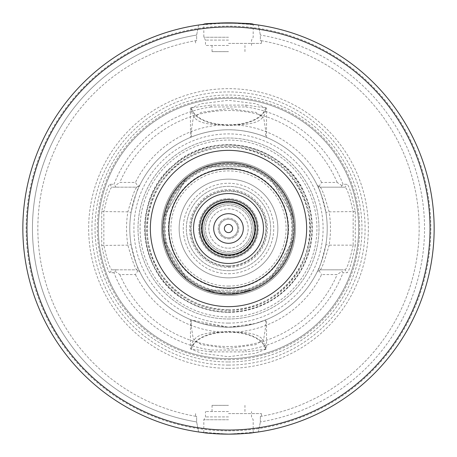 <?xml version="1.0" encoding="UTF-8"?>
<svg xmlns="http://www.w3.org/2000/svg" width="457" height="457" viewBox="0 0 457 457"><rect width="100%" height="100%" fill="white"/><g stroke="black" fill="none" stroke-linecap="round" stroke-linejoin="round"><path stroke-width="0.34" stroke-dasharray="2.29 1.71" d="M163.623 239.514C166.531 255.463 174.168 268.682 186.519 279.181L163.623 239.514L186.519 279.181M163.623 217.486L186.519 177.819L163.623 217.486C166.531 201.537 174.168 188.318 186.519 177.819M251.401 166.805C236.132 161.355 220.868 161.355 205.599 166.805L251.401 166.805L205.599 166.805C220.868 161.355 236.132 161.355 251.401 166.805M270.481 177.819L293.377 217.486C290.469 201.537 282.832 188.318 270.481 177.819L293.377 217.486M293.377 239.514L270.481 279.181C282.832 268.682 290.469 255.463 293.377 239.514L270.481 279.181M251.401 290.195L205.599 290.195L216.869 293.274L228.5 294.308L240.131 293.274L251.401 290.195L205.599 290.195M228.5 263.461A34.961 34.961 0 0 0 258.776 211.02A34.961 34.961 0 0 0 198.224 211.02A34.961 34.961 0 0 0 228.5 263.461M228.5 267.408A38.908 38.908 0 0 0 262.198 209.043A38.908 38.908 0 0 0 194.802 209.043A38.908 38.908 0 0 0 228.5 267.408M228.5 270.658A42.158 42.158 0 0 0 265.009 207.421A42.158 42.158 0 0 0 191.991 207.421A42.158 42.158 0 0 0 228.5 270.658A42.158 42.158 0 0 0 265.009 207.421A42.158 42.158 0 0 0 191.991 207.421A42.158 42.158 0 0 0 228.5 270.658M228.5 265.928A37.428 37.428 0 0 0 260.913 209.786A37.428 37.428 0 0 0 196.087 209.786A37.428 37.428 0 0 0 228.5 265.928A37.428 37.428 0 0 0 260.913 209.786A37.428 37.428 0 0 0 196.087 209.786A37.428 37.428 0 0 0 228.5 265.928M228.5 277.856A49.356 49.356 0 0 0 271.241 203.822A49.356 49.356 0 0 0 185.759 203.822A49.356 49.356 0 0 0 228.5 277.856A49.356 49.356 0 0 0 271.241 203.822A49.356 49.356 0 0 0 185.759 203.822A49.356 49.356 0 0 0 228.5 277.856A49.356 49.356 0 0 0 271.241 203.822A49.356 49.356 0 0 0 185.759 203.822A49.356 49.356 0 0 0 228.5 277.856A49.356 49.356 0 0 0 271.241 203.822A49.356 49.356 0 0 0 185.759 203.822A49.356 49.356 0 0 0 228.5 277.856M228.5 273.743A45.243 45.243 0 0 0 267.682 205.879A45.243 45.243 0 0 0 189.318 205.879A45.243 45.243 0 0 0 228.5 273.743M228.5 266.38A37.88 37.88 0 0 0 261.307 209.557A37.88 37.88 0 0 0 195.693 209.557A37.88 37.88 0 0 0 228.5 266.38M228.5 258.319A29.819 29.819 0 0 0 254.326 213.59A29.819 29.819 0 0 0 202.674 213.59A29.819 29.819 0 0 0 228.5 258.319A29.819 29.819 0 0 0 254.326 213.59A29.819 29.819 0 0 0 202.674 213.59A29.819 29.819 0 0 0 228.5 258.319M228.5 257.291A28.791 28.791 0 0 0 253.435 214.105A28.791 28.791 0 0 0 203.565 214.105A28.791 28.791 0 0 0 228.5 257.291A28.791 28.791 0 0 0 253.435 214.105A28.791 28.791 0 0 0 203.565 214.105A28.791 28.791 0 0 0 228.5 257.291A28.791 28.791 0 0 0 253.435 214.105A28.791 28.791 0 0 0 203.565 214.105A28.791 28.791 0 0 0 228.5 257.291M228.5 254.823A26.323 26.323 0 0 0 251.299 215.338A26.323 26.323 0 0 0 205.701 215.338A26.323 26.323 0 0 0 228.5 254.823A26.323 26.323 0 0 0 251.299 215.338A26.323 26.323 0 0 0 205.701 215.338A26.323 26.323 0 0 0 228.5 254.823A26.323 26.323 0 0 0 251.299 215.338A26.323 26.323 0 0 0 205.701 215.338A26.323 26.323 0 0 0 228.5 254.823M228.5 248.18A19.68 19.68 0 0 0 245.546 218.657A19.68 19.68 0 0 0 211.454 218.657A19.68 19.68 0 0 0 228.5 248.18A19.68 19.68 0 0 0 245.546 218.657A19.68 19.68 0 0 0 211.454 218.657A19.68 19.68 0 0 0 228.5 248.18M228.5 232.613A4.113 4.113 0 0 0 232.065 226.444A4.113 4.113 0 0 0 224.935 226.444A4.113 4.113 0 0 0 228.5 232.613M228.5 237.754A9.254 9.254 0 0 0 236.515 223.873A9.254 9.254 0 0 0 220.485 223.873A9.254 9.254 0 0 0 228.5 237.754A9.254 9.254 0 0 0 236.515 223.873A9.254 9.254 0 0 0 220.485 223.873A9.254 9.254 0 0 0 228.5 237.754M228.5 238.783A10.283 10.283 0 0 0 237.406 223.359A10.283 10.283 0 0 0 219.594 223.359A10.283 10.283 0 0 0 228.5 238.783A10.283 10.283 0 0 0 237.406 223.359A10.283 10.283 0 0 0 219.594 223.359A10.283 10.283 0 0 0 228.5 238.783M228.5 253.178A24.678 24.678 0 0 0 249.87 216.161A24.678 24.678 0 0 0 207.13 216.161A24.678 24.678 0 0 0 228.5 253.178A24.678 24.678 0 0 0 249.87 216.161A24.678 24.678 0 0 0 207.13 216.161A24.678 24.678 0 0 0 228.5 253.178A24.678 24.678 0 0 0 249.87 216.161A24.678 24.678 0 0 0 207.13 216.161A24.678 24.678 0 0 0 228.5 253.178A24.678 24.678 0 0 0 249.87 216.161A24.678 24.678 0 0 0 207.13 216.161A24.678 24.678 0 0 0 228.5 253.178A24.678 24.678 0 0 0 249.87 216.161A24.678 24.678 0 0 0 207.13 216.161A24.678 24.678 0 0 0 228.5 253.178M228.5 255.851A27.351 27.351 0 0 0 252.19 214.824A27.351 27.351 0 0 0 204.81 214.824A27.351 27.351 0 0 0 228.5 255.851A27.351 27.351 0 0 0 252.19 214.824A27.351 27.351 0 0 0 204.81 214.824A27.351 27.351 0 0 0 228.5 255.851M228.5 255.029A26.529 26.529 0 0 0 251.476 215.236A26.529 26.529 0 0 0 205.524 215.236A26.529 26.529 0 0 0 228.5 255.029A26.529 26.529 0 0 0 251.476 215.236A26.529 26.529 0 0 0 205.524 215.236A26.529 26.529 0 0 0 228.5 255.029M228.5 294.308A65.808 65.808 0 0 0 285.494 195.596A65.808 65.808 0 0 0 171.506 195.596A65.808 65.808 0 0 0 228.5 294.308A65.808 65.808 0 0 0 285.494 195.596A65.808 65.808 0 0 0 171.506 195.596A65.808 65.808 0 0 0 228.5 294.308A65.808 65.808 0 0 0 285.494 195.596A65.808 65.808 0 0 0 171.506 195.596A65.808 65.808 0 0 0 228.5 294.308A65.808 65.808 0 0 0 285.494 195.596A65.808 65.808 0 0 0 171.506 195.596A65.808 65.808 0 0 0 228.5 294.308A65.808 65.808 0 0 0 285.494 195.596A65.808 65.808 0 0 0 171.506 195.596A65.808 65.808 0 0 0 228.5 294.308A65.808 65.808 0 0 0 285.494 195.596A65.808 65.808 0 0 0 171.506 195.596A65.808 65.808 0 0 0 228.5 294.308A65.808 65.808 0 0 0 285.494 195.596A65.808 65.808 0 0 0 171.506 195.596A65.808 65.808 0 0 0 228.5 294.308M228.5 293.485A64.985 64.985 0 0 0 284.78 196.007A64.985 64.985 0 0 0 172.22 196.007A64.985 64.985 0 0 0 228.5 293.485A64.985 64.985 0 0 0 284.78 196.007A64.985 64.985 0 0 0 172.22 196.007A64.985 64.985 0 0 0 228.5 293.485M191.38 348.891C198.075 326.646 258.925 326.646 265.62 348.891A37.223 18.611 180 0 0 228.5 331.645A37.223 18.611 180 0 0 191.38 348.891C191.609 331.931 209.415 332.947 228.5 331.376C247.585 332.947 265.391 331.931 265.62 348.891M265.62 319.969L265.723 326.298L263.718 339.1L255.806 344.635L228.5 348.474L201.194 344.635L193.282 339.1L191.277 326.298L191.277 319.923L201.508 323.453L228.5 327.212L242.656 326.189L254.612 323.699L266.545 319.586L266.545 348.954L246.003 351.896L245.872 350.039A122.773 122.773 0 0 0 343.03 272.726L341.013 269.836L345.086 269.836C347.246 268.328 349.931 260.102 353.152 245.158L355.283 245.443C352.016 261.947 349.285 271.035 347.103 272.703L343.03 272.726M266.545 319.586L255.412 323.47L228.5 327.212A98.712 98.712 0 0 0 317.261 271.692C319.009 269.984 321.882 260.964 325.887 244.626C327.652 233.875 327.652 223.125 325.887 212.374C321.894 196.047 319.015 187.022 317.261 185.308A98.712 98.712 0 0 0 139.739 185.308C137.991 187.016 135.118 196.036 131.113 212.374C129.348 223.125 129.348 233.875 131.113 244.626C135.106 260.953 137.985 269.978 139.739 271.692L136.803 269.836C134.986 268.27 132.016 260.044 127.891 245.158C126.069 234.053 126.069 222.947 127.891 211.842C132.027 196.944 134.998 188.718 136.803 187.164L111.914 187.164C109.754 188.672 107.069 196.898 103.848 211.842L103.848 245.158C107.069 260.102 109.754 268.328 111.914 269.836L115.987 269.836L113.97 272.726A122.773 122.773 0 0 0 211.128 350.039L210.997 351.896L246.003 351.896M210.997 351.896L190.46 348.925L201.571 353.29L228.5 356.723L255.429 353.29L266.545 348.954M115.987 269.836L136.803 269.836L139.739 271.692A98.712 98.712 0 0 0 228.5 327.212L191.38 319.969M265.62 108.109C258.925 130.354 198.075 130.354 191.38 108.109A37.223 18.611 0 0 0 228.5 125.355A37.223 18.611 0 0 0 265.62 108.109C265.391 125.069 247.585 124.053 228.5 125.624C209.415 124.053 191.609 125.069 191.38 108.109M191.277 130.702L191.38 137.031C185.559 139.699 204.845 129.605 228.5 129.788C249.014 129.531 266.928 137.511 266.545 137.414L265.62 137.031L265.723 130.702L265.62 137.031C268.253 138.225 250.864 129.714 228.5 129.788C206.136 129.714 188.747 138.225 191.38 137.031L191.277 130.702L193.282 117.9L201.194 112.365L228.5 108.526L255.806 112.365L263.718 117.9L265.723 130.702M191.38 137.031L190.455 137.414L190.455 108.046L210.997 105.104L211.128 106.961L245.872 106.961L246.003 105.104L210.997 105.104M246.003 105.104L266.545 108.046L266.545 137.414M266.545 108.046L255.434 103.71L228.506 100.277L201.571 103.71L190.455 108.046M211.128 106.961A122.773 122.773 0 0 0 113.97 184.274L115.987 187.164M113.97 272.726L109.897 272.703C107.715 271.035 104.984 261.947 101.717 245.443L101.717 211.557C104.984 195.053 107.715 185.965 109.897 184.297L113.97 184.274M228.5 359.705A131.205 131.205 0 0 0 342.127 162.898A131.205 131.205 0 0 0 114.873 162.898A131.205 131.205 0 0 0 228.5 359.705M341.013 187.164L320.197 187.164L317.261 185.308L320.197 187.164C322.014 188.73 324.984 196.956 329.109 211.842C330.931 222.947 330.931 234.053 329.109 245.158L353.152 245.158L353.152 211.842C349.919 196.898 347.234 188.672 345.086 187.164L341.013 187.164L341.933 185.645L343.03 184.274L347.103 184.297C349.274 185.97 352.004 195.053 355.283 211.557L355.283 245.443M343.03 184.274A122.773 122.773 0 0 0 245.872 106.961M245.872 350.039L211.128 350.039M101.717 245.443L127.891 245.158L131.113 244.626M101.717 211.557L127.891 211.842L131.113 212.374M109.897 184.297L111.914 187.164L136.803 187.164L139.739 185.308L137.963 186.433L135.432 182.417L119.848 182.417L115.067 185.645M136.803 187.164L137.963 186.433M341.933 185.645L337.152 182.417L321.568 182.417L319.037 186.433M321.568 182.417A103.853 103.853 0 0 0 135.432 182.417M355.283 211.557L329.109 211.842L325.887 212.374M341.013 269.836L320.197 269.836L317.261 271.692L320.197 269.836C322.002 268.282 324.973 260.056 329.109 245.158L325.887 244.626M115.067 271.355L119.848 274.583L135.432 274.583L137.963 270.567M135.432 274.583A103.853 103.853 0 0 0 321.568 274.583L337.152 274.583L341.933 271.355M319.037 270.567L321.568 274.583M119.848 274.583A118.026 118.026 0 0 0 337.152 274.583M337.152 182.417A118.026 118.026 0 0 0 119.848 182.417M320.197 187.164L345.086 187.164L347.103 184.297M109.897 272.703L111.914 269.836L136.803 269.836M320.197 269.836L345.086 269.836L347.103 272.703M228.5 45.471L205.467 45.471L228.5 45.471M228.5 51.641L212.048 51.641L228.5 51.641M228.5 40.096L205.467 40.096L228.5 40.096M228.5 37.246L203.822 37.246L228.5 37.246M243.495 433.602L253.178 432.665C251.71 433.162 243.484 433.659 228.5 434.15C213.516 433.659 205.29 433.162 203.822 432.665L213.505 433.602M228.5 419.755L203.822 419.755L228.5 419.755M228.5 416.904L205.467 416.904L228.5 416.904M228.5 411.529L205.467 411.529L228.5 411.529M228.5 405.359L212.048 405.359L228.5 405.359M228.5 413.585L261.404 413.585L228.5 413.585M258.382 431.968A205.65 205.65 0 0 0 258.382 25.032A205.65 205.65 0 0 1 258.382 431.968L260.359 421.937L258.382 431.968L228.5 434.15L198.618 431.968L196.641 421.937L196.641 416.458L195.596 416.276L196.641 416.458L196.641 421.937L198.618 431.968A205.65 205.65 0 0 1 198.618 25.032L228.5 22.85L258.382 25.032L260.359 35.063L260.359 40.542L261.404 40.724L260.359 40.542L260.359 35.063L258.382 25.032L228.557 22.85M228.683 434.15L239.954 433.83M260.359 421.937L260.359 416.458L261.404 416.276L260.359 416.458L260.359 421.937A196.042 196.042 0 0 0 260.359 35.063A196.042 196.042 0 0 1 260.359 421.937M228.5 43.415L261.404 43.415L228.5 43.415M228.3 22.85L217.046 23.17M213.505 23.398L203.822 24.335L203.822 37.246L205.467 40.096L205.467 45.471M198.618 25.032L196.641 35.063L196.641 40.542L195.596 40.724L196.641 40.542L196.641 35.063L198.618 25.032A205.65 205.65 0 0 0 198.618 431.968M196.641 35.063A196.042 196.042 0 0 0 196.641 421.937A196.042 196.042 0 0 1 196.641 35.063M260.359 416.458A190.638 190.638 0 0 0 260.359 40.542A190.638 190.638 0 0 1 260.359 416.458M196.641 40.542A190.638 190.638 0 0 0 196.641 416.458A190.638 190.638 0 0 1 196.641 40.542M228.5 251.533A23.033 23.033 0 0 0 248.448 216.984A23.033 23.033 0 0 0 208.552 216.984A23.033 23.033 0 0 0 228.5 251.533A23.033 23.033 0 0 0 248.448 216.984A23.033 23.033 0 0 0 208.552 216.984A23.033 23.033 0 0 0 228.5 251.533M228.5 255.235A26.735 26.735 0 0 0 251.653 215.133A26.735 26.735 0 0 0 205.347 215.133A26.735 26.735 0 0 0 228.5 255.235M228.5 255.646A27.146 27.146 0 0 0 252.007 214.927A27.146 27.146 0 0 0 204.993 214.927A27.146 27.146 0 0 0 228.5 255.646A27.146 27.146 0 0 0 252.007 214.927A27.146 27.146 0 0 0 204.993 214.927A27.146 27.146 0 0 0 228.5 255.646M228.5 295.542A67.042 67.042 0 0 0 286.562 194.979A67.042 67.042 0 0 0 170.438 194.979A67.042 67.042 0 0 0 228.5 295.542A67.042 67.042 0 0 0 286.562 194.979A67.042 67.042 0 0 0 170.438 194.979A67.042 67.042 0 0 0 228.5 295.542M228.5 292.663A64.163 64.163 0 0 0 284.065 196.419A64.163 64.163 0 0 0 172.935 196.419A64.163 64.163 0 0 0 228.5 292.663A64.163 64.163 0 0 0 284.065 196.419A64.163 64.163 0 0 0 172.935 196.419A64.163 64.163 0 0 0 228.5 292.663A64.163 64.163 0 0 0 284.065 196.419A64.163 64.163 0 0 0 172.935 196.419A64.163 64.163 0 0 0 228.5 292.663A64.163 64.163 0 0 0 284.065 196.419A64.163 64.163 0 0 0 172.935 196.419A64.163 64.163 0 0 0 228.5 292.663A64.163 64.163 0 0 0 284.065 196.419A64.163 64.163 0 0 0 172.935 196.419A64.163 64.163 0 0 0 228.5 292.663M228.5 309.777A81.277 81.277 0 0 0 298.889 187.861A81.277 81.277 0 0 0 158.111 187.861A81.277 81.277 0 0 0 228.5 309.777M228.5 318.986A90.486 90.486 0 0 0 306.864 183.257A90.486 90.486 0 0 0 150.136 183.257A90.486 90.486 0 0 0 228.5 318.986A90.486 90.486 0 0 0 306.864 183.257A90.486 90.486 0 0 0 150.136 183.257A90.486 90.486 0 0 0 228.5 318.986M228.5 327.212A98.712 98.712 0 0 0 313.988 179.144A98.712 98.712 0 0 0 143.012 179.144A98.712 98.712 0 0 0 228.5 327.212A98.712 98.712 0 0 0 313.988 179.144A98.712 98.712 0 0 0 143.012 179.144A98.712 98.712 0 0 0 228.5 327.212M228.5 358.676A130.176 130.176 0 0 0 341.236 163.412A130.176 130.176 0 0 0 115.764 163.412A130.176 130.176 0 0 0 228.5 358.676A130.176 130.176 0 0 0 341.236 163.412A130.176 130.176 0 0 0 115.764 163.412A130.176 130.176 0 0 0 228.5 358.676A130.176 130.176 0 0 0 341.236 163.412A130.176 130.176 0 0 0 115.764 163.412A130.176 130.176 0 0 0 228.5 358.676M228.5 365.08A136.58 136.58 0 0 0 346.783 160.207A136.58 136.58 0 0 0 110.217 160.207A136.58 136.58 0 0 0 228.5 365.08M228.5 368.342A139.842 139.842 0 0 0 349.605 158.579A139.842 139.842 0 0 0 107.395 158.579A139.842 139.842 0 0 0 228.5 368.342M228.5 434.15A205.65 205.65 0 0 0 406.599 125.675A205.65 205.65 0 0 0 50.401 125.675A205.65 205.65 0 0 0 228.5 434.15M228.5 288.55A60.05 60.05 0 0 0 280.507 198.475A60.05 60.05 0 0 0 176.493 198.475A60.05 60.05 0 0 0 228.5 288.55M228.5 286.082A57.582 57.582 0 0 0 278.37 199.709A57.582 57.582 0 0 0 178.63 199.709A57.582 57.582 0 0 0 228.5 286.082M228.5 288.139A59.639 59.639 0 0 0 280.147 198.681A59.639 59.639 0 0 0 176.853 198.681A59.639 59.639 0 0 0 228.5 288.139M228.5 311.925A83.425 83.425 0 0 0 300.746 186.787A83.425 83.425 0 0 0 156.254 186.787A83.425 83.425 0 0 0 228.5 311.925M228.5 312.32A83.82 83.82 0 0 0 301.094 186.587A83.82 83.82 0 0 0 155.906 186.587A83.82 83.82 0 0 0 228.5 312.32C212.288 312.245 197.315 307.892 183.577 299.284C137.089 272.561 131.616 198.435 173.06 165.611C210.82 128.611 283.671 143.332 304.356 192.803C315.341 217.566 314.953 242.153 303.197 266.562C286.876 295.81 261.975 311.068 228.5 312.337M228.5 310.554A82.054 82.054 0 0 0 299.564 187.473A82.054 82.054 0 0 0 157.437 187.473A82.054 82.054 0 0 0 228.5 310.554M228.5 316.93A88.43 88.43 0 0 0 305.082 184.285A88.43 88.43 0 0 0 151.918 184.285A88.43 88.43 0 0 0 228.5 316.93M228.5 323.099A94.599 94.599 0 0 0 310.423 181.201A94.599 94.599 0 0 0 146.577 181.201A94.599 94.599 0 0 0 228.5 323.099M228.5 361.967A133.467 133.467 0 0 0 344.087 161.767A133.467 133.467 0 0 0 112.913 161.767A133.467 133.467 0 0 0 228.5 361.967M228.5 430.86A202.36 202.36 0 0 0 403.748 127.32A202.36 202.36 0 0 0 53.252 127.32A202.36 202.36 0 0 0 228.5 430.86M228.5 291.84A63.34 63.34 0 0 0 283.351 196.83A63.34 63.34 0 0 0 173.649 196.83A63.34 63.34 0 0 0 228.5 291.84M191.277 319.923L191.277 326.298M265.723 319.923L265.723 326.298M190.455 319.586L190.455 348.954M244.952 51.641L244.952 45.471M212.048 51.641L212.048 45.471M251.533 45.471L251.533 40.096L253.178 37.246L253.178 24.335M253.178 432.665L253.178 419.755L251.533 416.904L251.533 411.529M203.822 432.665L203.822 419.755L205.467 416.904L205.467 411.529M244.952 411.529L244.952 405.359M212.048 411.529L212.048 405.359M195.596 413.585L195.596 416.276M261.404 413.585L261.404 416.276M195.596 40.724L195.596 43.415M261.404 40.724L261.404 43.415M228.5 309.732C280.147 311.063 320.426 257.719 307.778 210.78C298.352 176.351 276.165 155.511 241.21 148.268C223.85 145.657 207.324 148.274 191.62 156.123C148.011 176.625 133.233 238.177 162.783 276.245C179.344 297.901 201.251 309.058 228.5 309.732"/><path stroke-width="0.69" d="M163.623 217.486C166.531 201.537 174.168 188.318 186.519 177.819M270.481 177.819C282.832 188.318 290.469 201.537 293.377 217.486M293.377 239.514C290.469 255.463 282.832 268.682 270.481 279.181M186.519 279.181C174.168 268.682 166.531 255.463 163.623 239.514M251.401 290.195L240.131 293.274L228.5 294.308L216.869 293.274L205.599 290.195M228.5 263.461A34.961 34.961 0 0 0 258.776 211.02A34.961 34.961 0 0 0 198.224 211.02A34.961 34.961 0 0 0 228.5 263.461M228.5 257.325A28.825 28.825 0 0 0 253.464 214.087A28.825 28.825 0 0 0 203.536 214.087A28.825 28.825 0 0 0 228.5 257.325M228.5 257.291A28.791 28.791 0 0 0 253.435 214.105A28.791 28.791 0 0 0 203.565 214.105A28.791 28.791 0 0 0 228.5 257.291M228.5 254.823A26.323 26.323 0 0 0 251.299 215.338A26.323 26.323 0 0 0 205.701 215.338A26.323 26.323 0 0 0 228.5 254.823M228.5 243.301A14.801 14.801 0 0 0 241.319 221.102A14.801 14.801 0 0 0 215.681 221.102A14.801 14.801 0 0 0 228.5 243.301M228.5 232.613A4.113 4.113 0 0 0 232.065 226.444A4.113 4.113 0 0 0 224.935 226.444A4.113 4.113 0 0 0 228.5 232.613M228.5 294.308A65.808 65.808 0 0 0 285.494 195.596A65.808 65.808 0 0 0 171.506 195.596A65.808 65.808 0 0 0 228.5 294.308A65.808 65.808 0 0 0 285.494 195.596A65.808 65.808 0 0 0 171.506 195.596A65.808 65.808 0 0 0 228.5 294.308M203.822 24.335C205.29 23.838 213.516 23.341 228.5 22.85C243.484 23.341 251.71 23.838 253.178 24.335C254.692 22.719 202.308 22.719 203.822 24.335L198.618 25.032M198.618 431.968L203.822 432.665C205.29 433.162 213.516 433.659 228.5 434.15C243.467 433.659 251.693 433.162 253.178 432.665L258.382 431.968M213.505 433.602L228.683 434.15M239.954 433.83L243.495 433.602M217.046 23.17L213.505 23.398M228.5 434.15A205.65 205.65 0 0 0 406.599 125.675A205.65 205.65 0 0 0 50.401 125.675A205.65 205.65 0 0 0 228.5 434.15A205.65 205.65 0 0 0 406.599 125.675A205.65 205.65 0 0 0 50.401 125.675A205.65 205.65 0 0 0 228.5 434.15M228.5 306.647A78.147 78.147 0 0 0 296.176 189.427A78.147 78.147 0 0 0 160.824 189.427A78.147 78.147 0 0 0 228.5 306.647M228.5 288.139A59.639 59.639 0 0 0 280.147 198.681A59.639 59.639 0 0 0 176.853 198.681A59.639 59.639 0 0 0 228.5 288.139M228.5 430.037A201.537 201.537 0 0 0 403.034 127.732A201.537 201.537 0 0 0 53.966 127.732A201.537 201.537 0 0 0 228.5 430.037"/></g></svg>
